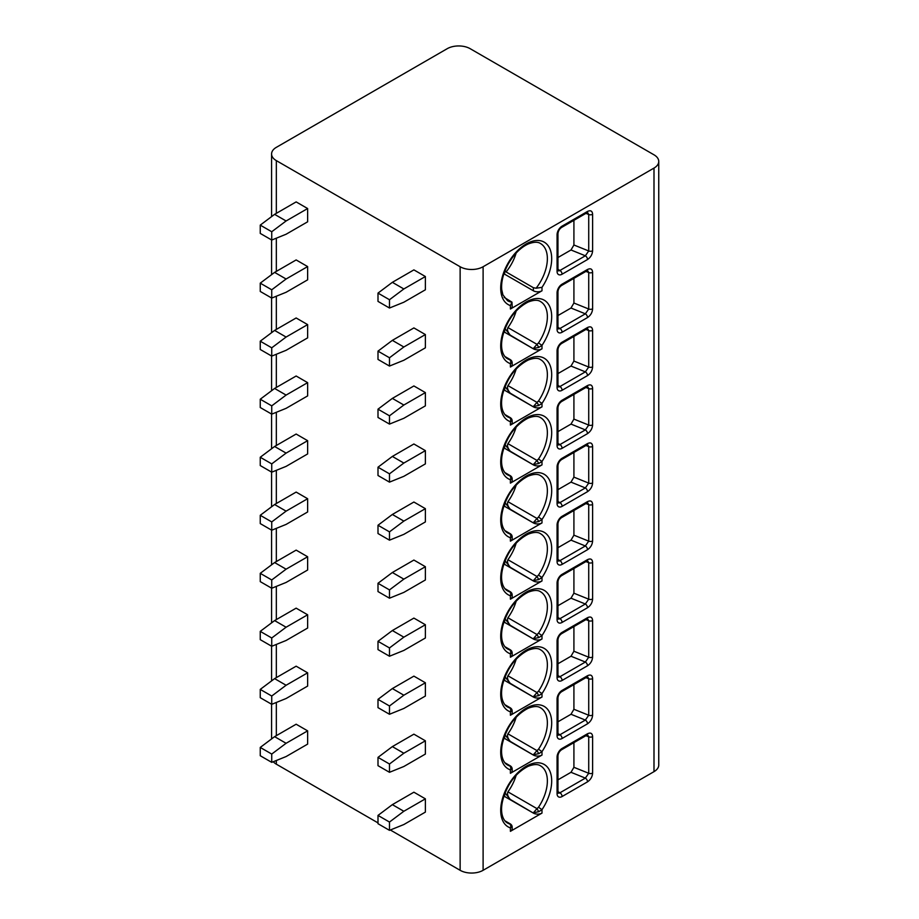 <?xml version="1.0" encoding="UTF-8"?>
<svg xmlns="http://www.w3.org/2000/svg" width="919" height="919" viewBox="0 0 919 919"><rect width="100%" height="100%" fill="white"/><g stroke="black" fill="none" stroke-linecap="round" stroke-linejoin="round"><path stroke-width="1.38" d="M658.751 161.445A16.243 9.385 0 0 0 653.995 154.817L470.183 48.696A16.243 9.385 0 0 0 447.208 48.696L276.332 147.35A16.243 9.385 0 0 0 271.576 153.99A16.243 9.385 0 0 0 276.332 160.618L460.132 266.74A16.243 9.385 0 0 0 483.107 266.74L653.995 168.085A16.243 9.385 0 0 0 658.751 161.445L658.751 765.01A16.243 9.385 180 0 1 653.995 771.65L483.107 870.304A16.243 9.385 180 0 1 460.132 870.304L390.334 829.995M276.332 760.507L276.332 764.183A16.243 9.385 180 0 1 273.276 761.736M276.332 764.183L377.996 822.884M587.517 259.526L562.095 274.207A7.111 4.101 -60 0 1 557.063 271.3L557.063 234.816A7.111 4.101 -60 0 1 562.095 226.12L587.517 211.439C590.641 210.003 592.341 210.956 592.617 214.299L592.617 250.772C592.341 254.437 590.641 257.354 587.517 259.526A3.044 1.758 -120 0 0 585.357 255.792L559.935 270.473A4.067 2.343 -60 0 1 558.051 270.737M587.517 317.56L562.095 332.241A7.111 4.101 -60 0 1 557.063 329.335L557.063 292.851A7.111 4.101 -60 0 1 562.095 284.155L587.517 269.474C590.641 268.038 592.341 268.991 592.617 272.334L592.617 308.807C592.341 312.471 590.641 315.389 587.517 317.56A3.044 1.758 -120 0 0 585.357 313.827L559.935 328.508A4.067 2.343 -60 0 1 558.051 328.772M587.517 375.595L562.095 390.276A7.111 4.101 -60 0 1 557.063 387.37L557.063 350.886A7.111 4.101 -60 0 1 562.095 342.19L587.517 327.509C590.641 326.073 592.341 327.026 592.617 330.369L592.617 366.842C592.341 370.506 590.641 373.424 587.517 375.595A3.044 1.758 -120 0 0 585.357 371.862L559.935 386.543A4.067 2.343 -60 0 1 558.051 386.807M587.517 433.63L562.095 448.311A7.111 4.101 -60 0 1 557.063 445.405L557.063 408.921A7.111 4.101 -60 0 1 562.095 400.224L587.517 385.543C590.641 384.108 592.341 385.061 592.617 388.404L592.617 424.877C592.341 428.541 590.641 431.459 587.517 433.63A3.044 1.758 -120 0 0 585.357 429.897L559.935 444.578A4.067 2.343 -60 0 1 558.051 444.842M587.517 491.665L562.095 506.346A7.111 4.101 -60 0 1 557.063 503.44L557.063 466.955A7.111 4.101 -60 0 1 562.095 458.259L587.517 443.578C590.641 442.142 592.341 443.096 592.617 446.439L592.617 482.912C592.341 486.576 590.641 489.494 587.517 491.665A3.044 1.758 -120 0 0 585.357 487.932L559.935 502.613A4.067 2.343 -60 0 1 558.051 502.877M587.517 549.7L562.095 564.381A7.111 4.101 -60 0 1 557.063 561.475L557.063 524.99A7.111 4.101 -60 0 1 562.095 516.294L587.517 501.613C590.641 500.177 592.341 501.131 592.617 504.474L592.617 540.946C592.341 544.611 590.641 547.529 587.517 549.7A3.044 1.758 -120 0 0 585.357 545.966L559.935 560.647A4.067 2.343 -60 0 1 558.051 560.912M587.517 607.735L562.095 622.416A7.111 4.101 -60 0 1 557.063 619.509L557.063 583.025A7.111 4.101 -60 0 1 562.095 574.329L587.517 559.648C590.641 558.212 592.341 559.166 592.617 562.508L592.617 598.981C592.341 602.646 590.641 605.564 587.517 607.735A3.044 1.758 -120 0 0 585.357 604.001L559.935 618.682A4.067 2.343 -60 0 1 558.051 618.946M587.517 665.77L562.095 680.451A7.111 4.101 -60 0 1 557.063 677.544L557.063 641.06A7.111 4.101 -60 0 1 562.095 632.364L587.517 617.683C590.641 616.247 592.341 617.2 592.617 620.543L592.617 657.016C592.341 660.681 590.641 663.598 587.517 665.77A3.044 1.758 -120 0 0 585.357 662.036L559.935 676.717A4.067 2.343 -60 0 1 558.051 676.981M587.517 723.804L562.095 738.485A7.111 4.101 -60 0 1 557.063 735.579L557.063 699.095A7.111 4.101 -60 0 1 562.095 690.399L587.517 675.718C590.641 674.282 592.341 675.235 592.617 678.578L592.617 715.051C592.341 718.715 590.641 721.633 587.517 723.804A3.044 1.758 -120 0 0 585.357 720.071L559.935 734.752A4.067 2.343 -60 0 1 558.051 735.028M587.517 781.839L562.095 796.52A7.111 4.101 -60 0 1 557.063 793.614L557.063 757.13A7.111 4.101 -60 0 1 562.095 748.434L587.517 733.753C590.641 732.317 592.341 733.27 592.617 736.613L592.617 773.086C592.341 776.75 590.641 779.668 587.517 781.839A3.044 1.758 -120 0 0 585.357 778.106L559.935 792.787A4.067 2.343 -60 0 1 558.051 793.063M516.145 253.035A33.004 19.058 -60 0 1 506.093 271.955L533.376 287.704L536.099 288.221L541.992 287.348L541.992 290.783L510.401 309.025A6.088 3.515 180 0 0 512.182 306.532L511.975 302.156L504.14 297.354M516.145 311.07A33.004 19.058 -60 0 1 507.931 327.578L536.983 344.349L533.376 348.485L538.752 347.416L541.992 345.383L541.992 348.818L510.401 367.06A6.088 3.515 180 0 0 512.182 364.567L512.182 362.477L510.654 359.834L509.574 359.662A3.044 2.47 -71.5 0 1 510.401 363.625L512.182 362.477M516.145 369.105A33.004 19.058 -60 0 1 507.931 385.612L536.983 402.384L533.376 406.52L538.752 405.451L541.992 403.418L541.992 406.853L510.401 425.095A6.088 3.515 180 0 0 512.182 422.602L512.182 420.511L510.654 417.869L509.574 417.697A3.044 2.47 -71.5 0 1 510.401 421.66L512.182 420.511M516.145 427.14A33.004 19.058 -60 0 1 507.931 443.647L536.983 460.419L533.376 464.554L538.752 463.486L541.992 461.453L541.992 464.888L510.401 483.13A6.088 3.515 180 0 0 512.182 480.637L512.182 478.546L510.654 475.904L509.574 475.732A3.044 2.47 -71.5 0 1 510.401 479.695L512.182 478.546M516.145 485.175A33.004 19.058 -60 0 1 507.931 501.682L536.983 518.454L533.376 522.589L538.752 521.521L541.992 519.488L541.992 522.922L510.401 541.165A6.088 3.515 180 0 0 512.182 538.672L512.182 536.581L510.654 533.939L509.574 533.767A3.044 2.47 -71.5 0 1 510.401 537.73L512.182 536.581M516.145 543.209A33.004 19.058 -60 0 1 507.931 559.717L536.983 576.489L533.376 580.624L538.752 579.556L541.992 577.523L541.992 580.957L510.401 599.199A6.088 3.515 180 0 0 512.182 596.707L512.182 594.616L510.654 591.974L509.574 591.802A3.044 2.47 -71.5 0 1 510.401 595.765L512.182 594.616M516.145 601.244A33.004 19.058 -60 0 1 507.931 617.752L536.983 634.535L533.376 638.659L538.752 637.591L541.992 635.557L541.992 638.992L510.401 657.234A6.088 3.515 180 0 0 512.182 654.742L512.182 652.651L510.654 650.009L509.574 649.836A3.044 2.47 -71.5 0 1 510.401 653.8L512.182 652.651M516.145 659.279A33.004 19.058 -60 0 1 507.931 675.787L536.983 692.57L533.376 696.694L538.752 695.626L541.992 693.592L541.992 697.027L510.401 715.269A6.088 3.515 180 0 0 512.182 712.776L512.182 710.686L510.654 708.044L509.574 707.871A3.044 2.47 -71.5 0 1 510.401 711.834L512.182 710.686M516.145 717.314A33.004 19.058 -60 0 1 507.931 733.821L536.983 750.605L533.376 754.729L538.752 753.66L541.992 751.627L541.992 755.062L510.401 773.304A6.088 3.515 180 0 0 512.182 770.811L512.182 768.721L510.654 766.078L509.574 765.906A3.044 2.47 -71.5 0 1 510.401 769.869L512.182 768.721M516.145 775.349A33.004 19.058 -60 0 1 507.931 791.856L536.983 808.64L533.376 812.764L538.752 811.695L541.992 809.662L541.992 813.097L510.401 831.339A6.088 3.515 180 0 0 512.182 828.846L512.182 826.755L510.654 824.113L509.574 823.941A3.044 2.47 -71.5 0 1 510.401 827.904L512.182 826.755M274.609 214.345L296.148 201.904L307.635 208.544L307.635 221.801L286.096 234.242L271.737 240.043L260.249 233.415L260.249 225.121L274.609 214.345L286.096 220.974L307.635 208.544M377.996 293.104L392.356 282.328L413.895 269.887L425.382 276.527L425.382 289.784L403.843 302.225L389.484 308.026L377.996 301.398L377.996 293.104L389.484 299.732L389.484 308.026M274.609 272.38L296.148 259.939L307.635 266.579L307.635 279.835L286.096 292.276L271.737 298.078L260.249 291.449L260.249 283.155L274.609 272.38L286.096 279.008L307.635 266.579M377.996 351.138L392.356 340.363L413.895 327.922L425.382 334.562L425.382 347.819L403.843 360.259L389.484 366.061L377.996 359.432L377.996 351.138L389.484 357.767L389.484 366.061M274.609 330.415L296.148 317.974L307.635 324.614L307.635 337.87L286.096 350.311L271.737 356.112L260.249 349.484L260.249 341.19L274.609 330.415L286.096 337.043L307.635 324.614M377.996 409.173L392.356 398.398L413.895 385.957L425.382 392.597L425.382 405.853L403.843 418.294L389.484 424.096L377.996 417.467L377.996 409.173L389.484 415.802L389.484 424.096M274.609 388.45L296.148 376.009L307.635 382.649L307.635 395.905L286.096 408.346L271.737 414.147L260.249 407.519L260.249 399.225L274.609 388.45L286.096 395.078L307.635 382.649M377.996 467.208L392.356 456.433L413.895 443.992L425.382 450.632L425.382 463.888L403.843 476.329L389.484 482.13L377.996 475.502L377.996 467.208L389.484 473.836L389.484 482.13M274.609 446.485L296.148 434.044L307.635 440.683L307.635 453.94L286.096 466.381L271.737 472.182L260.249 465.554L260.249 457.26L274.609 446.485L286.096 453.113L307.635 440.683M377.996 525.243L392.356 514.468L413.895 502.027L425.382 508.666L425.382 521.923L403.843 534.364L389.484 540.165L377.996 533.537L377.996 525.243L389.484 531.871L389.484 540.165M274.609 504.52L296.148 492.079L307.635 498.718L307.635 511.975L286.096 524.416L271.737 530.217L260.249 523.589L260.249 515.295L274.609 504.52L286.096 511.148L307.635 498.718M377.996 583.278L392.356 572.503L413.895 560.062L425.382 566.701L425.382 579.958L403.843 592.399L389.484 598.2L377.996 591.572L377.996 583.278L389.484 589.906L389.484 598.2M274.609 562.554L296.148 550.113L307.635 556.753L307.635 570.01L286.096 582.451L271.737 588.252L260.249 581.624L260.249 573.33L274.609 562.554L286.096 569.183L307.635 556.753M377.996 641.313L392.356 630.537L413.895 618.096L425.382 624.736L425.382 637.993L403.843 650.434L389.484 656.235L377.996 649.607L377.996 641.313L389.484 647.941L389.484 656.235M274.609 620.589L296.148 608.148L307.635 614.788L307.635 628.045L286.096 640.486L271.737 646.287L260.249 639.658L260.249 631.364L274.609 620.589L286.096 627.217L307.635 614.788M377.996 699.348L392.356 688.572L413.895 676.131L425.382 682.771L425.382 696.028L403.843 708.469L389.484 714.27L377.996 707.641L377.996 699.348L389.484 705.976L389.484 714.27M274.609 678.624L296.148 666.183L307.635 672.823L307.635 686.079L286.096 698.52L271.737 704.322L260.249 697.693L260.249 689.399L274.609 678.624L286.096 685.252L307.635 672.823M377.996 757.382L392.356 746.607L413.895 734.166L425.382 740.806L425.382 754.062L403.843 766.503L389.484 772.305L377.996 765.676L377.996 757.382L389.484 764.011L389.484 772.305M274.609 736.659L296.148 724.218L307.635 730.858L307.635 744.114L286.096 756.555L271.737 762.356L260.249 755.728L260.249 747.434L274.609 736.659L286.096 743.287L307.635 730.858M377.996 815.417L392.356 804.642L413.895 792.201L425.382 798.841L425.382 812.097L403.843 824.538L389.484 830.339L377.996 823.711L377.996 815.417L389.484 822.045L389.484 830.339M392.356 282.328L403.843 288.957L425.382 276.527M403.843 288.957L389.484 299.732M286.096 220.974L271.737 231.749L271.737 240.043M260.249 225.121L271.737 231.749M392.356 340.363L403.843 346.991L425.382 334.562M403.843 346.991L389.484 357.767M286.096 279.008L271.737 289.784L271.737 298.078M260.249 283.155L271.737 289.784M392.356 398.398L403.843 405.026L425.382 392.597M403.843 405.026L389.484 415.802M286.096 337.043L271.737 347.819L271.737 356.112M260.249 341.19L271.737 347.819M392.356 456.433L403.843 463.061L425.382 450.632M403.843 463.061L389.484 473.836M286.096 395.078L271.737 405.853L271.737 414.147M260.249 399.225L271.737 405.853M392.356 514.468L403.843 521.096L425.382 508.666M403.843 521.096L389.484 531.871M286.096 453.113L271.737 463.888L271.737 472.182M260.249 457.26L271.737 463.888M392.356 572.503L403.843 579.131L425.382 566.701M403.843 579.131L389.484 589.906M286.096 511.148L271.737 521.923L271.737 530.217M260.249 515.295L271.737 521.923M392.356 630.537L403.843 637.166L425.382 624.736M403.843 637.166L389.484 647.941M286.096 569.183L271.737 579.958L271.737 588.252M260.249 573.33L271.737 579.958M392.356 688.572L403.843 695.201L425.382 682.771M403.843 695.201L389.484 705.976M286.096 627.217L271.737 637.993L271.737 646.287M260.249 631.364L271.737 637.993M392.356 746.607L403.843 753.235L425.382 740.806M403.843 753.235L389.484 764.011M286.096 685.252L271.737 696.028L271.737 704.322M260.249 689.399L271.737 696.028M392.356 804.642L403.843 811.27L425.382 798.841M403.843 811.27L389.484 822.045M286.096 743.287L271.737 754.062L271.737 762.356M260.249 747.434L271.737 754.062M587.517 211.439A3.044 1.758 60 0 1 586.885 212.829L587.551 212.507M587.632 212.542L588.723 214.495L588.723 250.967L585.357 255.792L570.998 249.991L573.915 244.994L573.915 220.319M557.959 257.515L570.998 249.991M587.517 269.474A3.044 1.758 60 0 1 586.885 270.864L587.551 270.542M587.632 270.577L588.723 272.529L588.723 309.002L585.357 313.827L570.998 308.026L573.915 303.029L573.915 278.354M557.959 315.55L570.998 308.026M587.517 327.509A3.044 1.758 60 0 1 586.885 328.899L587.551 328.577M587.632 328.611L588.723 330.564L588.723 367.037L585.357 371.862L570.998 366.061L573.915 361.064L573.915 336.388M557.959 373.585L570.998 366.061M587.517 385.543A3.044 1.758 60 0 1 586.885 386.933L587.551 386.612M587.632 386.646L588.723 388.599L588.723 425.072L585.357 429.897L570.998 424.096L573.915 419.098L573.915 394.423M557.959 431.62L570.998 424.096M587.517 443.578A3.044 1.758 60 0 1 586.885 444.968L587.551 444.647M587.632 444.681L588.723 446.634L588.723 483.107L585.357 487.932L570.998 482.13L573.915 477.133L573.915 452.458M557.959 489.655L570.998 482.13M587.517 501.613A3.044 1.758 60 0 1 586.885 503.003L587.551 502.682M587.632 502.716L588.723 504.669L588.723 541.142L585.357 545.966L570.998 540.165L573.915 535.168L573.915 510.493M557.959 547.69L570.998 540.165M587.517 559.648A3.044 1.758 60 0 1 586.885 561.038L587.551 560.716M587.632 560.751L588.723 562.704L588.723 599.177L585.357 604.001L570.998 598.2L573.915 593.203L573.915 568.528M557.959 605.724L570.998 598.2M587.517 617.683A3.044 1.758 60 0 1 586.885 619.073L587.551 618.751M587.632 618.786L588.723 620.739L588.723 657.211L585.357 662.036L570.998 656.235L573.915 651.238L573.915 626.563M557.959 663.759L570.998 656.235M587.517 675.718A3.044 1.758 60 0 1 586.885 677.108L587.551 676.786M587.632 676.821L588.723 678.773L588.723 715.246L585.357 720.071L570.998 714.27L573.915 709.273L573.915 684.598M557.959 721.794L570.998 714.27M587.517 733.753A3.044 1.758 60 0 1 586.885 735.143L587.551 734.821M587.632 734.855L588.723 736.808L588.723 773.281L585.357 778.106L570.998 772.305L573.915 767.308L573.915 742.632M557.959 779.829L570.998 772.305M541.992 290.783A6.088 3.515 180 0 1 533.376 290.783L504.657 274.207A4.067 2.343 0 0 0 503.876 273.851M506.093 271.955L504.657 270.163M541.992 287.348A36.048 20.815 -60 0 0 544.91 242.582A36.048 20.815 -60 0 0 507.483 264.19A36.048 20.815 -60 0 0 510.401 305.59L511.975 302.156A33.004 19.058 120 0 1 507.541 300.708L502.911 294.873L501.74 289.715C501.004 281.926 503.244 273.23 508.437 263.627C514.238 253.908 520.82 247.36 528.195 243.983C533.767 241.835 537.879 241.697 540.533 243.546A33.004 19.058 120 0 1 536.099 288.221M541.992 348.818A6.088 3.515 180 0 1 533.376 348.818L504.657 332.241A4.067 2.343 0 0 0 503.876 331.885M512.09 362.81A3.044 2.998 -120 0 0 510.321 359.754L505.163 356.779M509.574 359.662A33.004 19.058 120 0 1 507.541 358.743C502.383 356.181 496.765 343.878 508.471 321.593C513.388 312.793 519.959 306.268 528.195 302.018C533.767 299.87 537.879 299.732 540.533 301.581A33.004 19.058 120 0 1 538.5 342.959L536.983 344.349L538.752 347.416M504.657 328.198L510.275 335.148C507.725 332.115 506.943 329.588 507.931 327.578M541.992 406.853A6.088 3.515 180 0 1 533.376 406.853L504.657 390.276A4.067 2.343 0 0 0 503.876 389.92M512.09 420.845A3.044 2.998 -120 0 0 510.321 417.789L505.163 414.814M509.574 417.697A33.004 19.058 120 0 1 507.541 416.778C502.383 414.216 496.765 401.913 508.471 379.627C513.388 370.828 519.959 364.303 528.195 360.053C533.767 357.905 537.879 357.767 540.533 359.616A33.004 19.058 120 0 1 538.5 400.994L536.983 402.384L538.752 405.451M504.657 386.233L510.275 393.183C507.725 390.15 506.943 387.623 507.931 385.612M541.992 464.888A6.088 3.515 180 0 1 533.376 464.888L504.657 448.311A4.067 2.343 0 0 0 503.876 447.955M512.09 478.879A3.044 2.998 -120 0 0 510.321 475.824L505.163 472.848M509.574 475.732A33.004 19.058 120 0 1 507.541 474.813C502.383 472.251 496.765 459.948 508.471 437.662C513.388 428.863 519.959 422.338 528.195 418.088C533.767 415.939 537.879 415.802 540.533 417.651A33.004 19.058 120 0 1 538.5 459.029L536.983 460.419L538.752 463.486M504.657 444.268L510.275 451.218C507.725 448.185 506.943 445.658 507.931 443.647M541.992 522.922A6.088 3.515 180 0 1 533.376 522.922L504.657 506.346A4.067 2.343 0 0 0 503.876 505.99M512.09 536.914A3.044 2.998 -120 0 0 510.321 533.859L505.163 530.883M509.574 533.767A33.004 19.058 120 0 1 507.541 532.848C502.383 530.286 496.765 517.983 508.471 495.697C513.388 486.898 519.959 480.373 528.195 476.122C533.767 473.974 537.879 473.836 540.533 475.686A33.004 19.058 120 0 1 538.5 517.064L536.983 518.454L538.752 521.521M504.657 502.302L510.275 509.252C507.725 506.22 506.943 503.692 507.931 501.682M541.992 580.957A6.088 3.515 180 0 1 533.376 580.957L504.657 564.381A4.067 2.343 0 0 0 503.876 564.025M512.09 594.949A3.044 2.998 -120 0 0 510.321 591.893L505.163 588.918M509.574 591.802A33.004 19.058 120 0 1 507.541 590.883C502.383 588.321 496.765 576.018 508.471 553.732C513.388 544.933 519.959 538.408 528.195 534.157C533.767 532.009 537.879 531.871 540.533 533.721A33.004 19.058 120 0 1 538.5 575.099L536.983 576.489L538.752 579.556M504.657 560.337L510.275 567.287C507.725 564.255 506.943 561.727 507.931 559.717M541.992 638.992A6.088 3.515 180 0 1 533.376 638.992L504.657 622.416A4.067 2.343 0 0 0 503.876 622.06M512.09 652.984A3.044 2.998 -120 0 0 510.321 649.928L505.163 646.953M509.574 649.836A33.004 19.058 120 0 1 507.541 648.917C502.383 646.356 496.765 634.053 508.471 611.767C513.388 602.967 519.959 596.442 528.195 592.192C533.767 590.044 537.879 589.906 540.533 591.756A33.004 19.058 120 0 1 538.5 633.134L536.983 634.535L538.752 637.591M504.657 618.372L510.275 625.322C507.725 622.289 506.943 619.762 507.931 617.752M541.992 697.027A6.088 3.515 180 0 1 533.376 697.027L504.657 680.451A4.067 2.343 0 0 0 503.876 680.094M512.09 711.019A3.044 2.998 -120 0 0 510.321 707.963L505.163 704.988M509.574 707.871A33.004 19.058 120 0 1 507.541 706.952C502.383 704.391 496.765 692.087 508.471 669.802C513.388 661.002 519.959 654.477 528.195 650.227C533.767 648.079 537.879 647.941 540.533 649.79A33.004 19.058 120 0 1 538.5 691.168L536.983 692.57L538.752 695.626M504.657 676.407L510.275 683.357C507.725 680.324 506.943 677.797 507.931 675.787M541.992 755.062A6.088 3.515 180 0 1 533.376 755.062L504.657 738.485A4.067 2.343 0 0 0 503.876 738.129M512.09 769.054A3.044 2.998 -120 0 0 510.321 765.998L505.163 763.023M509.574 765.906A33.004 19.058 120 0 1 507.541 764.987C502.383 762.425 496.765 750.122 508.471 727.837C513.388 719.037 519.959 712.512 528.195 708.262C533.767 706.114 537.879 705.976 540.533 707.825A33.004 19.058 120 0 1 538.5 749.203L536.983 750.605L538.752 753.66M504.657 734.442L510.275 741.392C507.725 738.359 506.943 735.832 507.931 733.821M541.992 813.097A6.088 3.515 180 0 1 533.376 813.097L504.657 796.52A4.067 2.343 0 0 0 503.876 796.164M512.09 827.089A3.044 2.998 -120 0 0 510.321 824.033L505.163 821.058M509.574 823.941A33.004 19.058 120 0 1 507.541 823.022C502.383 820.46 496.765 808.157 508.471 785.871C513.388 777.072 519.959 770.547 528.195 766.297C533.767 764.149 537.879 764.011 540.533 765.86A33.004 19.058 120 0 1 538.5 807.238L536.983 808.64L538.752 811.695M504.657 792.477L510.275 799.427C507.725 796.394 506.943 793.867 507.931 791.856M653.995 168.085L653.995 771.65M483.107 266.74L483.107 870.304M510.401 305.59L510.401 309.025M510.401 367.06L510.401 363.625A36.048 20.815 -60 0 1 507.483 322.224A36.048 20.815 -60 0 1 544.91 300.616A36.048 20.815 -60 0 1 541.992 345.383L538.5 342.959M510.401 425.095L510.401 421.66A36.048 20.815 -60 0 1 507.483 380.259A36.048 20.815 -60 0 1 544.91 358.651A36.048 20.815 -60 0 1 541.992 403.418L538.5 400.994M510.401 483.13L510.401 479.695A36.048 20.815 -60 0 1 507.483 438.294A36.048 20.815 -60 0 1 544.91 416.686A36.048 20.815 -60 0 1 541.992 461.453L538.5 459.029M510.401 541.165L510.401 537.73A36.048 20.815 -60 0 1 507.483 496.329A36.048 20.815 -60 0 1 544.91 474.721A36.048 20.815 -60 0 1 541.992 519.488L538.5 517.064M510.401 599.199L510.401 595.765A36.048 20.815 -60 0 1 507.483 554.364A36.048 20.815 -60 0 1 544.91 532.756A36.048 20.815 -60 0 1 541.992 577.523L538.5 575.099M510.401 657.234L510.401 653.8A36.048 20.815 -60 0 1 507.483 612.399A36.048 20.815 -60 0 1 544.91 590.791A36.048 20.815 -60 0 1 541.992 635.557L538.5 633.134M510.401 715.269L510.401 711.834A36.048 20.815 -60 0 1 507.483 670.433A36.048 20.815 -60 0 1 544.91 648.825A36.048 20.815 -60 0 1 541.992 693.592L538.5 691.168M510.401 773.304L510.401 769.869A36.048 20.815 -60 0 1 507.483 728.468A36.048 20.815 -60 0 1 544.91 706.86A36.048 20.815 -60 0 1 541.992 751.627L538.5 749.203M510.401 831.339L510.401 827.904A36.048 20.815 -60 0 1 507.483 786.503A36.048 20.815 -60 0 1 544.91 764.895A36.048 20.815 -60 0 1 541.992 809.662L538.5 807.238M460.132 266.74L460.132 870.304M276.332 160.618L276.332 213.346M276.332 238.182L276.332 271.381M276.332 296.217L276.332 329.416M276.332 354.252L276.332 387.45M276.332 412.298L276.332 445.485M276.332 470.333L276.332 503.52M276.332 528.368L276.332 561.555M276.332 586.402L276.332 619.59M276.332 644.437L276.332 677.625M276.332 702.472L276.332 735.659M562.095 274.207A3.044 1.758 -120 0 0 559.935 270.473L557.959 269.324M557.063 271.3A3.044 1.758 0 0 0 557.959 270.06L557.959 233.575C558.247 231.048 559.407 229.026 561.463 227.51L586.885 212.829M557.063 234.816A3.044 1.758 0 0 0 557.959 233.575M562.095 226.12A3.044 1.758 60 0 1 561.463 227.51M592.617 214.299A3.044 1.758 180 0 1 588.723 214.495L585.943 213.369M592.617 250.772A3.044 1.758 180 0 1 588.723 250.967L573.915 244.994M562.095 332.241A3.044 1.758 -120 0 0 559.935 328.508L557.959 327.359M557.063 329.335A3.044 1.758 0 0 0 557.959 328.094L557.959 291.61C558.247 289.083 559.407 287.061 561.463 285.545L586.885 270.864M557.063 292.851A3.044 1.758 0 0 0 557.959 291.61M562.095 284.155A3.044 1.758 60 0 1 561.463 285.545M592.617 272.334A3.044 1.758 180 0 1 588.723 272.529L585.943 271.404M592.617 308.807A3.044 1.758 180 0 1 588.723 309.002L573.915 303.029M562.095 390.276A3.044 1.758 -120 0 0 559.935 386.543L557.959 385.394M557.063 387.37A3.044 1.758 0 0 0 557.959 386.129L557.959 349.645C558.247 347.118 559.407 345.096 561.463 343.58L586.885 328.899M557.063 350.886A3.044 1.758 0 0 0 557.959 349.645M562.095 342.19A3.044 1.758 60 0 1 561.463 343.58M592.617 330.369A3.044 1.758 180 0 1 588.723 330.564L585.943 329.439M592.617 366.842A3.044 1.758 180 0 1 588.723 367.037L573.915 361.064M562.095 448.311A3.044 1.758 -120 0 0 559.935 444.578L557.959 443.429M557.063 445.405A3.044 1.758 0 0 0 557.959 444.164L557.959 407.68C558.247 405.153 559.407 403.131 561.463 401.614L586.885 386.933M557.063 408.921A3.044 1.758 0 0 0 557.959 407.68M562.095 400.224A3.044 1.758 60 0 1 561.463 401.614M592.617 388.404A3.044 1.758 180 0 1 588.723 388.599L585.943 387.473M592.617 424.877A3.044 1.758 180 0 1 588.723 425.072L573.915 419.098M562.095 506.346A3.044 1.758 -120 0 0 559.935 502.613L557.959 501.464M557.063 503.44A3.044 1.758 0 0 0 557.959 502.199L557.959 465.715C558.247 463.187 559.407 461.166 561.463 459.649L586.885 444.968M557.063 466.955A3.044 1.758 0 0 0 557.959 465.715M562.095 458.259A3.044 1.758 60 0 1 561.463 459.649M592.617 446.439A3.044 1.758 180 0 1 588.723 446.634L585.943 445.508M592.617 482.912A3.044 1.758 180 0 1 588.723 483.107L573.915 477.133M562.095 564.381A3.044 1.758 -120 0 0 559.935 560.647L557.959 559.499M557.063 561.475A3.044 1.758 0 0 0 557.959 560.234L557.959 523.75C558.247 521.222 559.407 519.201 561.463 517.684L586.885 503.003M557.063 524.99A3.044 1.758 0 0 0 557.959 523.75M562.095 516.294A3.044 1.758 60 0 1 561.463 517.684M592.617 504.474A3.044 1.758 180 0 1 588.723 504.669L585.943 503.543M592.617 540.946A3.044 1.758 180 0 1 588.723 541.142L573.915 535.168M562.095 622.416A3.044 1.758 -120 0 0 559.935 618.682L557.959 617.534M557.063 619.509A3.044 1.758 0 0 0 557.959 618.269L557.959 581.784C558.247 579.257 559.407 577.235 561.463 575.719L586.885 561.038M557.063 583.025A3.044 1.758 0 0 0 557.959 581.784M562.095 574.329A3.044 1.758 60 0 1 561.463 575.719M592.617 562.508A3.044 1.758 180 0 1 588.723 562.704L585.943 561.578M592.617 598.981A3.044 1.758 180 0 1 588.723 599.177L573.915 593.203M562.095 680.451A3.044 1.758 -120 0 0 559.935 676.717L557.959 675.568M557.063 677.544A3.044 1.758 0 0 0 557.959 676.304L557.959 639.819C558.247 637.292 559.407 635.27 561.463 633.754L586.885 619.073M557.063 641.06A3.044 1.758 0 0 0 557.959 639.819M562.095 632.364A3.044 1.758 60 0 1 561.463 633.754M592.617 620.543A3.044 1.758 180 0 1 588.723 620.739L585.943 619.613M592.617 657.016A3.044 1.758 180 0 1 588.723 657.211L573.915 651.238M562.095 738.485A3.044 1.758 -120 0 0 559.935 734.752L557.959 733.603M557.063 735.579A3.044 1.758 0 0 0 557.959 734.338L557.959 697.854C558.247 695.327 559.407 693.305 561.463 691.789L586.885 677.108M557.063 699.095A3.044 1.758 0 0 0 557.959 697.854M562.095 690.399A3.044 1.758 60 0 1 561.463 691.789M592.617 678.578A3.044 1.758 180 0 1 588.723 678.773L585.943 677.648M592.617 715.051A3.044 1.758 180 0 1 588.723 715.246L573.915 709.273M562.095 796.52A3.044 1.758 -120 0 0 559.935 792.787L557.959 791.638M557.063 793.614A3.044 1.758 0 0 0 557.959 792.373L557.959 755.889C558.247 753.362 559.407 751.34 561.463 749.824L586.885 735.143M557.063 757.13A3.044 1.758 0 0 0 557.959 755.889M562.095 748.434A3.044 1.758 60 0 1 561.463 749.824M592.617 736.613A3.044 1.758 180 0 1 588.723 736.808L585.943 735.682M592.617 773.086A3.044 1.758 180 0 1 588.723 773.281L573.915 767.308M533.376 287.704L533.376 290.783M504.657 274.207L504.657 271.656M510.275 335.148L533.376 348.818M504.657 332.241L504.657 329.691M510.275 393.183L533.376 406.853M504.657 390.276L504.657 387.726M510.275 451.218L533.376 464.888M504.657 448.311L504.657 445.761M510.275 509.252L533.376 522.922M504.657 506.346L504.657 503.796M510.275 567.287L533.376 580.957M504.657 564.381L504.657 561.831M510.275 625.322L533.376 638.992M504.657 622.416L504.657 619.865M510.275 683.357L533.376 697.027M504.657 680.451L504.657 677.9M510.275 741.392L533.376 755.062M504.657 738.485L504.657 735.935M510.275 799.427L533.376 813.097M504.657 796.52L504.657 793.97M271.576 153.99L271.576 216.62M271.576 239.951L271.576 274.655M271.576 297.986L271.576 332.689M271.576 356.021L271.576 390.724M271.576 414.055L271.576 448.759M271.576 472.09L271.576 506.794M271.576 530.125L271.576 564.829M271.576 588.16L271.576 622.864M271.576 646.195L271.576 680.899M271.576 704.23L271.576 738.933M557.902 270.668L557.959 270.06M557.902 328.703L557.959 328.094M557.902 386.738L557.959 386.129M557.902 444.773L557.959 444.164M557.902 502.808L557.959 502.199M557.902 560.843L557.959 560.234M557.902 618.878L557.959 618.269M557.902 676.912L557.959 676.304M557.902 734.947L557.959 734.338M557.902 792.982L557.959 792.373M510.654 359.834L504.979 356.561M510.654 417.869L504.979 414.595M510.654 475.904L504.979 472.63M510.654 533.939L504.979 530.665M510.654 591.974L504.979 588.7M510.654 650.009L504.979 646.735M510.654 708.044L504.979 704.77M510.654 766.078L504.979 762.804M510.654 824.113L504.979 820.839"/></g></svg>
